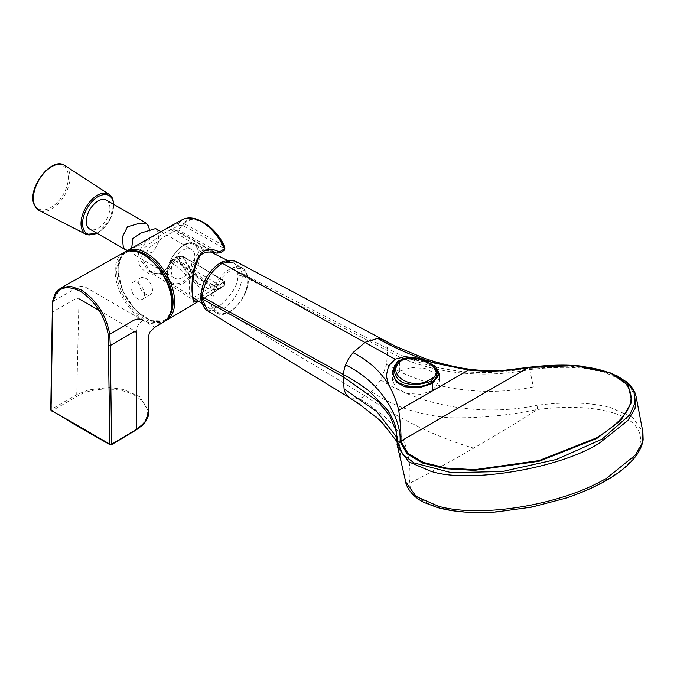 <?xml version="1.0" encoding="UTF-8"?>
<svg xmlns="http://www.w3.org/2000/svg" width="677" height="677" viewBox="0 0 677 677"><rect width="100%" height="100%" fill="white"/><g stroke="black" fill="none" stroke-linecap="round" stroke-linejoin="round"><path stroke-width="0.51" stroke-dasharray="3.38 2.54" d="M154.906 327.228L85.133 286.955C82.797 285.702 79.928 286.058 76.526 288.004L52.789 301.468L60.989 287.937M109.911 444.197L76.662 425.731M54.388 412.251L51.054 410.211M148.813 411.971L139.911 396.874L123.722 389.529L109.539 387.523L88.628 389.842L76.738 394.699L51.257 409.407A1.109 0.635 -120 0 0 52.044 410.77L77.525 396.062C92.918 386.812 120.438 386.728 135.62 395.918C151.53 407.097 151.614 418.369 135.874 429.743L110.833 444.713M51.257 409.407L52.764 302.509M52.231 312.986L52.256 312.063L75.993 298.599L78.989 298.819L76.738 394.699L77.525 396.062M143.067 320.399C138.599 322.971 136.373 326.822 136.399 331.967L136.644 332.102M99.189 310.481L136.399 331.967M130.864 286.794A9.723 5.611 -120 0 0 135.112 296.577A9.723 5.611 -120 0 0 142.602 299.183A9.723 5.611 -120 0 0 144.616 294.732A9.723 5.611 -120 0 0 140.367 284.949A9.723 5.611 -120 0 0 132.878 282.343A9.723 5.611 -120 0 0 130.864 286.794M138.734 282.25A9.723 5.611 -120 0 0 142.974 292.032A9.723 5.611 -120 0 0 150.463 294.639A9.723 5.611 -120 0 0 152.477 290.188A9.723 5.611 -120 0 0 148.238 280.405A9.723 5.611 -120 0 0 140.748 277.798A9.723 5.611 -120 0 0 138.734 282.25M179.083 256.261L173.126 259.536L175.732 261L183.365 256.896L184.398 257.565L183.365 256.896A1157.348 632.707 0.8 0 0 183.078 256.744A243.712 133.234 0.8 0 0 179.134 256.515L179.033 257.48L183.391 257.785A36.236 20.919 -120 0 0 224.375 282.267A1.109 0.905 -132.2 0 0 224.18 281.505L223.063 280.625A1157.365 656.038 2.6 0 0 203.828 268.862A1157.365 656.038 2.6 0 0 183.365 256.896L184.398 257.565A1158.931 656.918 -177.4 0 1 204.632 269.387A1158.931 656.918 -177.4 0 1 204.869 269.531A1158.931 656.918 -177.4 0 1 224.231 281.378L223.063 280.625L224.519 281.539L224.798 284.797A1.109 0.897 -137.3 0 1 224.603 285.229L224.603 285.229A1.109 0.897 -137.3 0 1 224.442 285.364L198.581 301.333M178.5 256.38L172.407 259.443L173.126 259.536L162.971 272.611L148.762 271.24L140.3 259.587L143.854 248.256L161.304 234.606L179.134 225.492L178.246 223.097A1.109 0.948 -167.5 0 1 179.033 222.919L179.134 225.492A243.712 147.967 179.1 0 1 183.078 225.661L184.068 223.562A1.109 0.897 44.5 0 0 183.391 223.088L179.058 222.877A1.109 0.889 39.8 0 0 178.33 222.945L170.672 227.125A1.557 1.489 -94.2 0 0 170.926 229.765L173.921 231.576L164.892 236.197L148.314 248.4L143.431 260.924L150.827 272.315L151.995 273.017L166.398 274.219L175.698 261.271L178.626 260.84L216.555 283.528L219.754 285.042L223.461 282.91A216.97 122.986 2.6 0 0 223.063 280.625M175.732 261L211.554 286.828L213.483 285.55L176.367 260.941M220.558 252.766L216.699 253.096C210.31 251.175 205.52 251.319 202.321 253.536L195.12 264.301L192.471 280.879L192.175 294.165L193.639 300.207L190.601 298.227L192.894 297.838M196.271 299.725L216.699 287.327L213.483 285.55M211.571 250.854L175.698 230.823L176.367 230.434L213.483 251.472L204.107 250.202L199.097 251.836L191.921 262.896L189.526 278.179L189.162 292.168L190.601 298.227M193.148 297.702L211.554 286.828M170.672 227.125C166.838 227.963 137.186 242.264 138.04 258.149C137.228 274.65 166.584 284.179 170.672 262.921L172.186 260.975L178.33 257.912A39.291 22.688 -120 0 0 221.396 287.835A39.291 22.688 -120 0 0 224.442 285.364L223.461 282.91L224.84 284.738A1.109 0.685 -148.2 0 1 224.772 285.009L224.772 285.009A1.109 0.685 -148.2 0 1 224.561 285.186M204.073 291.228L173.921 263.751L170.926 262.058A1.557 0.525 18.5 0 0 170.096 262.253L170.096 262.253C162.852 279.296 152.892 272.763 148.754 271.24L148.754 271.24M204.107 250.202L173.921 231.576L183.365 225.822A1157.365 679.344 177.4 0 1 223.063 247.951L224.231 246.106A1158.931 680.258 -2.6 0 0 204.632 234.894A1158.931 680.258 -2.6 0 0 184.398 223.901L183.365 225.822A1157.348 702.658 179.1 0 0 183.078 225.661L183.365 223.512A1.109 0.66 179.7 0 1 184.026 223.689A1158.914 703.606 -0.9 0 1 184.398 223.901M176.367 230.434L178.626 230.197L219.754 252.724L224.646 249.813M213.483 251.472L216.699 253.096M218.214 289.189L216.699 287.327L219.754 285.042L220.617 287.564M224.358 245.886L224.231 246.106A1.109 0.643 178.5 0 1 224.536 246.479L223.063 247.951A216.97 127.361 177.4 0 1 223.461 250.287L224.358 250.262M203.591 222.513A36.236 20.919 -120 0 0 183.391 223.088L183.365 223.512M182.096 219.78A39.291 22.688 -120 0 0 178.33 222.945L178.246 223.097M170.672 262.921A1.557 0.525 18.5 0 1 170.096 262.253L172.407 259.443M183.23 256.498L179.092 256.261L178.246 257.624M224.18 281.505A35.475 20.479 60 0 1 204.386 281.251A35.475 20.479 60 0 1 184.068 257.539L183.391 257.785L183.365 257.192A1.109 0.626 0.3 0 1 184.026 257.362A1158.914 633.554 -179.2 0 1 184.398 257.565M224.231 281.378A1.109 0.635 -178.5 0 1 224.536 281.75L224.84 284.738M183.078 256.744L184.026 257.362L183.078 256.744M207.594 310.811L222.242 309.668L365.343 396.062L359.292 398.651C382.344 412.158 397.509 426.992 404.778 443.164C409.509 457.94 410.998 471.26 409.263 483.141L409.314 483.488C411.591 494.684 422.304 502.833 441.455 507.936C483.268 519.648 561.834 506.464 605.297 480.442C651.003 454.986 652.45 421.974 608.335 411.591C588.77 406.725 565.126 406.039 537.42 409.534L536.565 409.644C507.335 415.644 478.089 418.344 448.834 417.734C418.471 414.891 392.652 406.2 371.394 391.67L365.343 396.062C402.062 420.519 438.171 437.875 473.672 448.149A2223.31 1548.595 106.7 0 0 537.42 409.534L537.132 405.252C565.583 401.673 589.853 402.375 609.952 407.368L632.775 417.421L642.888 432.095M405.785 482.083L395.529 439.128L376.886 417.176L349.814 397.941L359.292 398.651M636.109 396.663L625.294 381.354L602.979 371.698C584.683 366.756 560.277 366.045 529.744 369.574L528.61 367.374C475.948 378.443 420.84 362.085 385.272 341.851L387.693 348.553L386.601 364.438L380.872 380.009C419.325 404.846 479.849 417.481 537.132 405.252M201.162 294.326L201.154 296.238C200.967 302.763 206.062 313.079 219.433 305.86C232.304 294.664 238.439 284.391 237.83 275.065L237.839 273.153C237.085 262.058 231.001 258.859 219.576 263.548C208.144 272.052 202.008 282.317 201.162 294.326L200.934 295.028M219.433 305.86A4.451 2.573 -120 0 0 222.242 309.668C234.124 301.561 240.834 290.247 242.374 275.717L242.341 273.626L236.188 261.694M237.839 273.153L242.341 273.626L387.693 348.553C394.573 352.539 404.592 356.965 417.751 361.823C426.696 365.098 438.324 367.907 452.617 370.26C466.064 372.189 478.715 372.917 490.58 372.426C511.431 370.827 524.337 369.447 529.312 368.28L576.55 366.494L613.26 374.051M382.056 339.304L385.272 341.851M237.83 275.065L242.374 275.717L387.76 350.771C423.819 371.952 478.157 379.873 529.744 369.574L533.332 386.914C479.604 398.118 423.887 387.134 386.601 364.438M395.69 429.937L397.467 445.94M432.535 390.629L420.485 394.31L406.894 393.439L396.375 388.336L392.516 380.711L399.362 371.241L411.354 367.569L424.868 368.381L435.387 373.416L439.398 380.982L432.535 390.629M392.643 372.824L399.489 361.154L408.908 358.886L424.42 361.763L435.277 367.399L439.356 374.457M399.362 371.241L399.489 361.154L399.972 360.308M433.534 365.538L419.816 359.682L403.441 358.852M404.744 358.48L418.564 358.954L431.088 363.862M131.685 248.171L132.624 251.971L134.875 255.136L142.331 255.009L153.467 251.903L158.706 241.697L158.063 231.847L155.608 228.564M194.181 252.699A16.688 9.639 -60 0 1 189.365 271.57A16.688 9.639 -60 0 1 174.717 278.145A16.688 9.639 -60 0 1 171.941 274.676A16.688 9.639 -60 0 1 176.756 255.804A16.688 9.639 -60 0 1 191.405 249.229A16.688 9.639 -60 0 1 194.181 252.699M127.885 250.312L142.373 243.932L149.042 237.982L149.38 229.258M106.424 200.172A16.688 9.639 -60 0 1 108.98 203.1A16.688 9.639 -60 0 1 104.647 222.158A16.688 9.639 -60 0 1 89.736 229.08M171.806 302.89A38.944 22.485 60 0 1 144.269 318.791A38.944 22.485 60 0 1 116.732 271.088A38.944 22.485 60 0 1 144.269 255.187A38.944 22.485 60 0 1 171.806 302.89M123.586 252.682A40.061 23.128 -120 0 0 115.166 271.088A40.061 23.128 -120 0 0 143.49 320.153A40.061 23.128 -120 0 0 163.639 322.057M51.097 409.323A1.109 0.643 0 0 0 50.767 409.78M135.874 429.743L136.661 429.294M131.973 250.795A38.86 22.434 -120 0 0 118.128 270.351A38.86 22.434 -120 0 0 138.548 312.816A38.86 22.434 -120 0 0 169.462 315.736M166.508 320.306A39.977 23.077 60 0 1 135.662 309.753A39.977 23.077 60 0 1 118.136 269.438A39.977 23.077 60 0 1 126.54 251.065M184.068 223.562A35.475 20.479 60 0 1 204.386 223.317A35.475 20.479 60 0 1 224.18 245.929M175.732 230.535L173.126 228.97L172.186 226.507M173.126 259.536L172.186 260.975M179.058 222.877A38.978 22.502 60 0 1 188.891 218.011M224.798 284.797A38.978 22.502 60 0 1 179.058 257.565M405.608 481.186C406.073 482.989 407.309 483.75 409.314 483.488A2223.31 1548.595 106.7 0 0 473.672 448.149M397.484 446.008L401.419 463.068L399.43 444.95L400.776 449.841L397.018 441.717M201.154 296.238L200.908 297.152M220.093 263.057L219.576 263.548M380.872 380.009L371.394 391.67M605.297 480.442L606.355 480.365M396.773 437.367L399.43 444.95M168.438 279.313A23.077 13.328 120 0 0 171.924 283.891A23.077 13.328 120 0 0 192.319 275.294A23.077 13.328 120 0 0 199.19 248.933A23.077 13.328 120 0 0 194.993 243.94A23.077 13.328 120 0 0 174.886 253.503A23.077 13.328 120 0 0 168.438 279.313M197.701 249.229A21.969 12.685 -60 0 1 188.265 277.587A21.969 12.685 -60 0 1 168.421 278.145A21.969 12.685 -60 0 1 177.856 249.788A21.969 12.685 -60 0 1 197.701 249.229M246.69 273.44A25.878 14.936 -60 0 1 238.989 303A25.878 14.936 -60 0 1 216.124 312.639A25.878 14.936 -60 0 1 212.214 307.502A25.878 14.936 -60 0 1 219.441 278.56A25.878 14.936 -60 0 1 241.985 267.838A25.878 14.936 -60 0 1 246.69 273.44M213.771 307.24A24.761 14.302 120 0 0 236.138 306.605A24.761 14.302 120 0 0 246.775 274.642A24.761 14.302 120 0 0 224.409 275.277A24.761 14.302 120 0 0 213.771 307.24M113.567 204.293A21.969 12.685 -60 0 1 96.879 233.201M86.148 234.369A23.077 13.328 120 0 0 106.611 224.332A23.077 13.328 120 0 0 112.399 198.259M65.017 165.67A25.878 14.936 -60 0 1 68.589 169.978A25.878 14.936 -60 0 1 62.098 199.207A25.878 14.936 -60 0 1 39.156 210.471M34.705 204.462A24.761 14.302 120 0 0 57.596 202.161A24.761 14.302 120 0 0 67.04 170.274A24.761 14.302 120 0 0 44.149 172.576A24.761 14.302 120 0 0 34.705 204.462M148.796 412.648L148.72 413.562M142.602 299.183L150.463 294.639M184.085 256.828L223.901 280.633M125.287 251.861L121.234 256.202L117.798 269.895L122.334 290.205L134.461 309.118L150.353 320.653L165.196 320.991M224.959 284.061L224.603 285.229L221.396 287.835L198.716 301.257M190.592 298.227L150.819 272.323M184.068 256.828L183.239 256.507M223.901 280.642L224.519 281.53M148.855 271.291L151.995 273.017M132.878 282.343L140.748 277.798M399.422 444.916L395.681 429.937M616.781 375.617L613.675 374.22M402.587 359.132L399.912 360.333M392.516 380.711L392.643 372.841M134.875 255.136L174.717 278.145M192.843 297.499L171.924 283.891L168.167 278.992C161.845 264.885 182.858 236.603 194.993 243.94L210.564 251.861M202.042 303.482L216.124 312.639C229.258 322.616 254.357 290.078 247.029 273.796L241.985 267.838L227.328 260.383M160.991 231.669L191.405 249.229M97.243 233.413L109.242 221.066L113.931 204.496"/><path stroke-width="1.02" d="M60.998 287.928L70.315 286.193L81.291 290.018C96.633 300.199 106.12 314.974 109.75 334.353L133.073 320.653C136.559 318.749 139.623 318.512 142.272 319.933L143.067 320.399M136.399 331.967L133.606 331.865L110.283 345.566L109.75 334.353A1.109 0.533 172.4 0 1 108.202 334.523L109.911 444.197L110.833 444.713A1.109 0.643 -120.9 0 0 111.392 444.764L111.392 444.764A1.109 0.643 -120.9 0 0 111.62 444.256L136.661 429.294L144.582 422.71L148.796 412.648L148.534 338.974C148.39 336.596 148.872 334.277 149.981 332.001L154.906 327.228L163.639 322.057A40.061 23.128 -120 0 0 171.814 303.795A40.061 23.128 -120 0 0 143.49 254.73A40.061 23.128 -120 0 0 123.586 252.682L60.972 287.937C58.053 290.738 55.971 288.774 52.459 301.9L50.767 409.78A1.109 0.643 0 0 0 51.054 410.211L110.833 444.713M148.72 413.562L148.085 416.609L145.724 421.424L142.644 425.08L136.441 429.793L111.392 444.764L110.199 444.806L76.662 425.731L53.542 411.65M54.388 412.251L51.393 410.846M52.044 410.77L51.054 410.211L52.044 410.77M108.202 334.523C104.766 315.897 95.533 301.51 80.512 291.355C65.364 284.095 56.115 287.818 52.764 302.509L51.054 410.211M108.726 345.6A1.109 0.626 -1.3 0 0 110.283 345.566L111.62 444.256M78.989 298.819L99.189 310.481M136.644 332.102L136.661 429.294L135.874 429.743M216.699 253.096A1.557 0.812 -69.8 0 0 216.775 253.13C209.032 251.125 203.633 251.929 200.578 255.542C198.319 257.277 195.094 263.565 193.504 275.954C192.776 281.116 192.073 291.956 192.928 298.024L193.656 300.216L196.271 299.725M198.666 301.282L193.292 302.162L192.073 291.855C191.329 273.635 195.763 241.173 218.214 251.429L220.617 251.269L224.84 248.544L224.358 245.886M188.891 218.011A38.978 22.502 60 0 1 201.568 221.396C194.172 217.393 187.681 216.852 182.096 219.78A39.291 22.688 -120 0 1 224.442 248.738L224.561 249.026A1.109 0.474 152.8 0 0 224.84 248.544L224.383 245.903A36.236 20.919 -120 0 0 203.591 222.513C212.113 227.455 219.043 235.257 224.383 245.903L224.536 246.479M224.561 249.026L224.646 249.813M224.358 250.262L220.558 252.766L216.775 253.13A1.557 0.812 -69.8 0 0 218.214 251.429M642.888 432.095L642.033 443.249L635.475 454.952L606.837 478.055C562.198 504.78 481.542 518.32 438.611 506.286L416.118 496.478L405.785 482.083M397.018 441.717L381.405 421.466L358.218 403.213L349.814 397.941C346.92 396.138 345.016 393.151 344.094 388.979L343.011 374.347C350.398 378.045 358.835 383.385 368.322 390.367L386.305 408.544C391.204 415.416 394.327 421.636 395.673 427.212L397.915 444.146L397.704 447.074L408.764 461.841L430.657 471.184C467.892 483.962 560.911 468.357 599.839 442.792L627.884 420.493L635.043 408.333L636.118 396.671L634.933 392.643L631.463 386.694L628.408 383.334L616.781 375.617M397.67 446.955L405.811 482.193C405.058 480.949 407.816 494.794 424.513 502.63L437.215 507.454C453.446 512.024 473.062 513.521 496.072 511.964L531.673 507.124L565.617 498.204C580.925 493.135 594.508 487.186 606.355 480.365L606.355 480.365C628.459 467.553 640.721 454.047 643.15 439.847L642.905 432.197L636.118 396.663M398.736 410.364L468.526 370.074C488.676 372.062 508.664 371.216 528.475 367.526L574.824 365.631L610.747 373.019L628.324 385.458L631.827 401.935L620.843 420.392L596.733 438.527L539.18 461.24L474.391 470.363L445.703 468.738L422.617 463.051L406.987 453.759L400.048 441.599L528.475 367.526C572.082 361.645 611.424 367.865 625.125 382.81C638.682 399.506 628.984 417.929 596.014 438.095L538.934 460.614L474.687 469.669L446.236 468.061L423.345 462.425L407.833 453.209L400.953 441.15C401.182 433.263 400.445 423.007 398.736 410.364C397.238 403.814 394.522 396.434 390.578 388.243C382.539 373.23 370.014 361.366 353.005 352.649L365.352 342.215L377.698 338.39L382.7 339.642M610.764 373.019L583.202 366.384C568.655 364.421 550.435 364.742 528.551 367.332L505.905 370.107C492.238 371.309 477.886 370.691 462.848 368.237C447.852 365.428 434.837 362.043 423.81 358.074L395.884 346.463L236.188 261.694L222.251 263.243C210.547 271.215 203.862 282.402 202.178 296.814L202.169 298.929L207.831 310.963L349.586 397.814M353.005 352.649L348.647 358.59L345.448 364.844L343.011 374.347L202.178 296.814L201.162 294.326M395.69 429.937L389.791 415.915L378.722 401.893L342.934 376.657L202.169 298.929L200.908 297.152C200.053 299.877 204.395 310.303 207.856 310.98M395.681 429.912C396.147 428.786 397.272 445.339 397.441 445.804L397.484 446.008M345.448 364.844C383.749 383.504 401.715 421.297 400.048 441.599L397.915 444.146L402.976 454.445L414.019 462.907L451.466 472.698L502.452 471.471L556.35 459.48L601.946 439.229L629.737 414.925L634.967 402.832L633.943 391.636L626.716 381.93L610.756 373.027M390.578 388.243L388.471 383.876L386.245 375.811L388.581 366.02L395.106 359.208L404.795 356.661L416.922 358.099L434.219 363.041L468.526 370.074M377.698 338.39C393.684 347.699 412.521 355.916 434.219 363.041M399.489 361.154L399.972 360.308C397.204 360.723 394.936 364.607 393.159 371.944C392.965 376.429 395.131 380.203 399.65 383.284C420.535 392.288 433.644 380.677 432.138 382.166L432.518 383.427L419.291 387.769L404.761 386.804L396.375 382.082L392.643 372.841M431.088 363.862L432.222 364.598L437.291 373.729L431.207 380.592L432.138 382.166L438.814 374.271L433.576 365.572C435.362 365.648 437.291 368.61 439.356 374.457L432.518 383.427L432.535 390.629M392.643 372.824C392.101 373.12 392.77 370.708 394.649 365.58L399.862 360.359L404.744 358.48M433.585 365.572L424.267 360.604C414.29 357.651 407.351 357.067 403.441 358.852L399.972 360.308M401.943 360.325C419.579 352.319 448.885 370.827 430.166 379.34C412.411 391.991 382.962 373.476 401.943 360.325L400.682 360.071C397.949 360.587 395.91 364.192 394.564 370.894C394.699 375.05 396.781 378.485 400.801 381.193C402.121 382.954 407.139 384.13 415.839 384.731C425.884 383.131 431.004 381.752 431.207 380.592M160.991 231.669L155.608 228.564L141.239 232.956L132.878 238.499L131.685 248.171M149.38 229.258L148.297 225.805L146.173 223.114L138.827 223.503L127.488 226.795L122.258 237.195L123.299 246.995L125.6 249.788L127.885 250.312M125.6 249.788L89.736 229.08A16.688 9.639 -60 0 1 87.181 226.143A16.688 9.639 -60 0 1 91.522 207.086A16.688 9.639 -60 0 1 106.424 200.172L146.173 223.114M52.789 301.468L52.764 302.509M109.911 444.197A1.109 0.643 -0 0 0 111.46 444.171M52.256 312.063L52.231 312.986M169.462 315.736A38.86 22.434 -120 0 0 173.084 302.086A38.86 22.434 -120 0 0 131.973 250.795M125.287 251.861L126.54 251.065A39.977 23.077 60 0 1 157.301 261.931A39.977 23.077 60 0 1 174.666 302.077A39.977 23.077 60 0 1 166.508 320.306L165.196 320.991M220.617 251.269L219.754 252.724M203.591 222.513L201.568 221.396A38.978 22.502 60 0 1 224.798 248.467M236.163 261.677C233.819 258.885 221.938 260.814 220.093 263.057L220.093 263.057C208.846 270.639 202.457 281.293 200.934 295.028L200.908 297.152M395.106 359.208L222.251 263.243L219.576 263.548M606.355 480.365L606.837 478.055M596.733 438.527L596.014 438.095M344.094 388.979L377.064 411.828L396.773 437.367M431.257 380.559L430.166 379.34M96.879 233.201A21.969 12.685 -60 0 1 83.736 229.791A21.969 12.685 -60 0 1 92.123 201.501A21.969 12.685 -60 0 1 112.424 199.461A21.969 12.685 -60 0 1 113.567 204.293M112.399 198.259A23.077 13.328 120 0 0 109.217 194.417A23.077 13.328 120 0 0 88.459 203.489A23.077 13.328 120 0 0 82.255 230.121A23.077 13.328 120 0 0 86.148 234.369L97.243 233.413M86.148 234.369L39.156 210.471A25.878 14.936 -60 0 1 34.798 205.706A25.878 14.936 -60 0 1 41.754 175.842A25.878 14.936 -60 0 1 65.017 165.67L109.217 194.417L112.653 198.539L113.931 204.496M123.586 252.682C140.672 241.283 173.304 276.292 172.136 303.347C171.831 315.423 166.847 320.433 163.639 322.057M51.325 410.812L50.767 409.78M198.581 301.333L166.508 320.306M182.096 219.78L126.54 251.065M397.704 447.074L397.45 445.838M439.398 380.982L439.356 374.516M192.843 297.499L202.042 303.482M210.564 251.861L227.328 260.383M39.156 210.471L34.476 205.376C25.98 189.619 51.537 155.439 65.017 165.67"/></g></svg>
